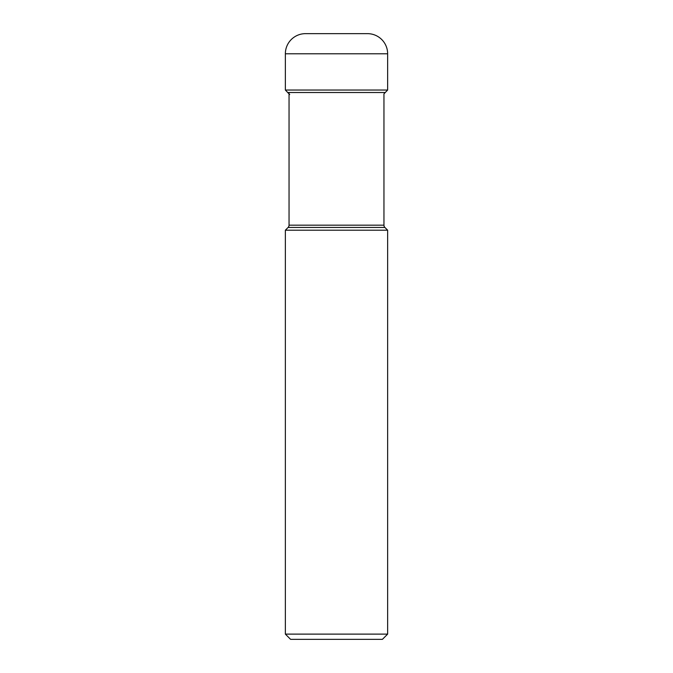 <?xml version="1.0" encoding="UTF-8"?>
<svg xmlns="http://www.w3.org/2000/svg" width="673" height="673" viewBox="0 0 673 673"><rect width="100%" height="100%" fill="white"/><g stroke="black" fill="none" stroke-linecap="round" stroke-linejoin="round"><path stroke-width="1.01" d="M365.944 33.65L307.056 33.65L365.944 33.65M387.64 230.2L285.36 230.2L285.36 634.117L387.64 634.117L387.64 230.2L384.897 227.457A3.222 3.222 0 0 1 383.955 225.177L383.955 93.867L387.64 90.039L387.64 53.781A20.131 20.131 0 0 0 367.508 33.65L305.492 33.65A20.131 20.131 0 0 0 285.36 53.781L285.36 90.039L285.36 53.781A20.131 20.131 0 0 1 305.492 33.65M385.293 92.504L287.708 92.504L289.701 94.531L285.36 90.039L387.64 90.039M289.045 92.504L289.045 225.177L383.955 225.177M384.897 227.457L288.103 227.457A3.222 3.222 0 0 0 289.045 225.177M288.103 227.457L285.36 230.2M285.36 634.117L290.593 639.35L382.407 639.35L387.64 634.117M285.36 90.039L287.708 92.504M387.64 53.781L285.36 53.781"/></g></svg>
